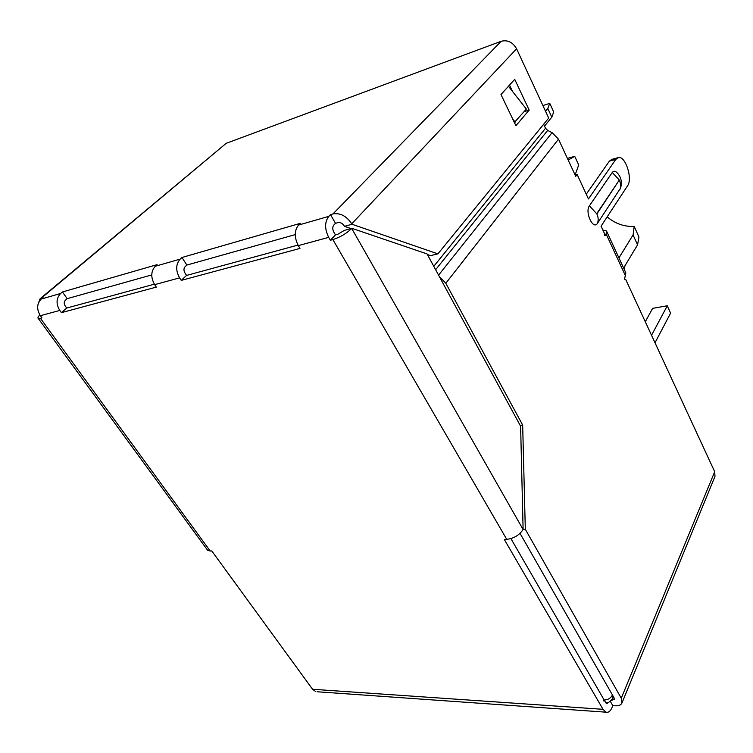 <?xml version="1.0" encoding="UTF-8"?>
<svg xmlns="http://www.w3.org/2000/svg" width="753" height="753" viewBox="0 0 753 753"><rect width="100%" height="100%" fill="white"/><g stroke="black" fill="none" stroke-linecap="round" stroke-linejoin="round"><path stroke-width="1.13" d="M633.075 234.917L634.195 226.418L638.939 237.007L637.556 244.857L633.075 234.917L618.938 257.931M623.606 268.03L637.556 244.857M634.195 226.418C624.19 226.832 615.182 223.65 607.172 216.864M624.002 268.896L625.046 265.64M179.6 277.876L181.257 280.389L186.556 275.429L298 245.083L186.556 275.429L184.918 272.915C183.591 270.478 183.647 268.397 185.106 266.684L186.857 265.056L181.944 257.488L180.174 259.107C175.76 264.256 175.571 270.515 179.6 277.876L154.647 284.653C150.638 277.462 150.854 271.334 155.278 266.261L157.057 264.661L62.424 291.966L60.635 293.472C56.183 298.244 55.901 303.892 59.798 310.434L40.37 315.714C36.502 309.304 36.803 303.751 41.246 299.054L43.034 297.557L40.116 298.725L38.78 302.245M181.257 280.389L299.976 248.424L298.301 245.619C294.197 237.421 294.272 230.569 298.527 225.072L300.249 223.359L181.944 257.488M62.424 291.966L67.186 298.668L65.417 300.183C63.949 301.774 63.854 303.657 65.144 305.822L66.735 308.043L154.346 284.192L66.735 308.043L61.398 312.664L156.295 287.119L154.647 284.653M61.398 312.664L59.798 310.434M317.55 691.791L606.118 712.187L603.021 709.317L504.284 539.44L506.741 539.346C513.81 538.499 519.269 535.223 523.109 529.51L520.615 426.226L427.045 253.93L351.877 228.319L344.328 230.39L337.928 234.221L335.443 234.889L333.786 232.018C332.421 229.232 332.431 226.917 333.814 225.053L335.499 223.302L330.511 214.633L328.816 216.365C324.609 221.947 324.571 228.95 328.694 237.355L298.301 245.619M610.335 701.354L612.791 705.636L615.182 705.796C618.74 705.966 621.009 705.024 621.978 702.963L714.983 476.414L714.701 471.726L625.658 279.344L625.272 279.777L624.604 278.93L625.818 272.831L606.777 231.566M543.657 124.245L545.53 128.245L547.666 130.429L552.081 132.632L558.491 139.154L575.734 176.334L577.109 174.442L588.451 198.943L615.822 159.382L618.448 157.556C625.517 155.777 632.868 178.79 627.56 185.803L601.054 226.182L604.283 233.157L604.367 235.237L605.111 235.567L606.127 233.976L606.532 231.03L602.805 229.957M520.144 425.351L522.667 425.069L445.814 283.25L439.234 276.379M522.667 425.069L525.312 529.303L621.272 698.21L621.978 702.963M589.411 205.833C584.629 212.13 593.242 230.54 597.505 223.283L620.538 188.128C622.26 182.461 621.234 177.463 617.46 173.134C615.436 170.865 613.704 170.649 612.264 172.484L589.411 205.833L596.894 213.937L619.295 180.033L596.753 213.626M608.273 702.276L606.824 703.754L605.779 702.794L510.92 538.611L604.179 700.026L603.52 700.874M40.37 315.714L41.961 317.898L40.436 318.312L210.181 551.008L211.772 550.942L312.561 689.268L315.893 691.668M611.596 700.281L614.279 699.368L614.043 697.767L520.022 533.359L612.453 694.991L612.923 698.21L613.507 696.826M606.118 712.187C608.424 712.743 610.354 711.274 611.897 707.792L612.791 705.636M335.443 234.889L330.369 240.245L328.694 237.355M506.741 539.346L332.864 239.576L330.369 240.245M330.511 214.633L332.995 213.908L501.178 41.274L226.211 143.315L41.509 298M186.857 265.056L295.242 234.616L186.857 265.056M67.186 298.668L151.758 274.92L67.186 298.668M335.499 223.302L337.984 222.606C340.394 222.229 342.474 223.33 344.206 225.891L344.46 226.342L352.009 224.253L437.898 253.865L548.702 118.061L516.586 48.794C512.784 42.187 507.644 39.683 501.178 41.274M332.864 239.576C340.187 237.223 346.474 233.524 351.736 228.47L351.877 228.319M210.181 551.008L207.677 550.358L207.094 549.558M39.862 314.961C38.064 316.806 37.528 317.964 38.252 318.425L40.436 318.312M352.009 224.253L351.745 223.801C346.521 216.045 340.271 212.751 332.995 213.908M515.909 125.704L529.18 110.089L514.732 79.347L500.99 94.53L515.909 125.704M437.898 253.865L430.547 255.625L427.375 254.552M350.992 228.564L344.46 226.342M509.508 85.108L512.501 91.424M40.116 298.725L226.211 143.315M624.886 279.495L625.658 279.344M525.312 529.303L523.166 529.397M586.258 194.208L609.356 161.142L612.001 159.316L617.742 157.754M567.414 158.394L574.718 156.342L578.709 165.011L575.113 174.978L577.109 174.442M524.135 111.708L529.18 110.089M508.454 86.275L526.375 109.081L514.346 122.428M515.184 122.165L512.737 119.068M651.552 335.283L667.271 305.784L670.584 313.144L655.016 342.766M667.271 305.784L652.625 308.354L645.293 321.757M574.718 156.342L568.176 160.041M568.524 159.58L568.026 159.721M549.746 103.368L553.719 111.99L551.817 117.157L547.798 108.47L549.746 103.368L542.904 105.561M547.798 108.47L545.53 111.209M551.817 117.157L544.532 126.118M612.453 694.991C610.711 698.247 607.953 699.923 604.179 700.026M328.816 216.365L298.527 225.072M60.635 293.472L41.246 299.054M606.127 233.976L625.517 275.927M445.814 283.25L558.491 139.154M714.701 471.726L621.272 698.21M545.53 128.245L433.775 266.317M612.707 698.69L612.029 700.299M603.021 709.317L312.561 689.268M180.174 259.107L155.278 266.261M523.109 529.51L351.736 228.47M351.745 223.801L516.586 48.794M609.356 161.142L615.822 159.382M552.081 132.632L438.566 275.146M547.666 130.429L435.62 269.715M619.888 189.511C620.952 186.584 620.801 183.525 619.427 180.325M619.295 180.033L612.264 172.484M597.505 223.283C598.56 220.328 598.362 217.212 596.894 213.937M605.628 702.521C607.398 703.566 609.826 702.125 612.923 698.21M207.677 550.358L38.252 318.425"/></g></svg>
